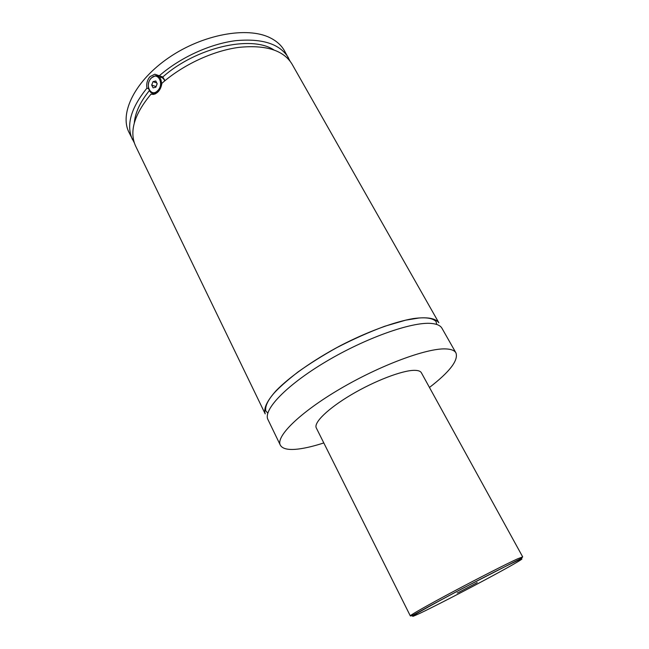 <?xml version="1.0" encoding="UTF-8"?>
<svg xmlns="http://www.w3.org/2000/svg" width="649" height="649" viewBox="0 0 649 649"><rect width="100%" height="100%" fill="white"/><g stroke="black" fill="none" stroke-linecap="round" stroke-linejoin="round"><path stroke-width="0.97" d="M323.802 442.934C314.416 445.977 306.214 447.972 299.197 448.921C288.797 450.301 282.502 449.043 280.319 445.133L267.972 419.619C262.756 410.063 286.314 385.173 326.074 361.566C365.736 337.926 412.026 321.62 431.244 323.437C436.842 323.916 440.42 325.522 441.969 328.272L455.963 352.918C458.559 360.317 449.725 371.836 429.46 387.461M151.047 94.097C134.213 114.329 129.062 131.65 135.617 146.057L265.198 413.884C263.332 408.578 266.999 400.814 276.19 390.601C289.73 376.736 313.378 360.057 340.181 345.779C367.156 331.817 394.316 321.831 413.421 318.562C427.05 316.785 435.52 318.18 438.829 322.731L291.953 63.983C283.459 50.192 265.733 44.659 238.767 47.385C212.896 50.857 182.84 64.843 161.901 83.299C160.92 89.359 158.186 93.05 153.699 94.381L151.59 94.283M158.291 91.355L154.486 93.383C148.183 94.608 145.936 82.926 151.46 77.823L155.476 75.738C161.682 74.7 163.808 86.349 158.291 91.355M157.61 90.722C164.643 84.183 157.91 70.976 151.274 78.148C144.346 84.646 150.909 97.796 157.61 90.722M164.749 80.865C163.597 78.261 161.812 77.02 159.378 77.142M154.365 93.399L155.111 93.975M151.874 93.01L153.148 94.438M164.992 80.654L162.794 76.996L154.843 74.213L150.114 76.55C147.266 79.795 146.212 83.664 146.942 88.159L148.589 88.718M153.667 94.389L152.775 93.31M158.048 76.193L159.703 75.868M458.421 592.521L476.845 582.802L458.421 592.521M410.306 615.877L316.298 427.942C313.435 422.726 328.005 408.489 351.385 394.681C374.716 380.858 402.145 370.384 414.24 370.344C418.086 370.319 420.463 371.123 421.379 372.769L522.688 556.874C522.153 557.791 520.482 558.894 517.675 560.168L460.993 589.219L429.865 605.915C409.105 617.459 411.369 615.933 410.306 615.877C409.77 615.374 427.886 605.087 453.602 591.409C479.278 577.74 507.177 563.559 517.569 558.838L522.688 556.874M280.319 445.133C275.557 436.55 299.879 412.472 340.165 388.848C380.371 365.2 426.782 348.059 445.62 348.911C451.12 349.105 454.568 350.444 455.963 352.918M162.794 76.996C195.982 47.434 251.001 34.932 273.667 49.778M134.311 122.945C135.138 112.772 140.152 101.998 149.359 90.617M134.27 142.731L128.924 132.226C119.205 113.137 135.057 80.622 169.032 57.526C202.886 34.324 247.285 26.366 269.927 37.707C276.49 40.919 281.309 45.227 284.367 50.622L289.973 60.99M132.485 139.584C125.955 125.289 130.773 108.148 146.942 88.159M159.346 75.73C180.292 57.493 210.073 43.881 235.676 40.676C262.342 38.218 279.914 43.905 288.399 57.729M157.188 83.77L155.776 80.979L153.026 81.636L151.696 85.068L153.099 87.858L155.841 87.217L157.188 83.77M153.026 81.636L156.774 82.967M157.131 83.664L156.052 86.682M151.696 85.068L155.995 86.568M419.984 613.297C434.595 606.353 466.785 589.738 491.528 576.385C516.401 562.983 529.722 555.017 517.131 560.801C504.954 566.358 467.312 585.722 440.192 600.422C412.318 615.666 405.584 619.957 419.984 613.297M418.297 612.575L414.865 614.165M477.21 582.502L476.731 582.753M457.715 592.74L457.237 592.991M436.72 324.451L436.063 321.531C433.126 318.521 427.431 317.345 418.978 318.002L405.633 320.176L384.816 326.236C369.257 332.004 353.251 339.143 336.807 347.637C322.667 355.522 309.711 363.651 297.94 372.015C286.972 380.582 278.9 387.737 273.74 393.489C267.623 400.684 264.97 406.493 265.782 410.931L267.81 413.129M154.486 93.383L155.582 93.756M154.851 74.213L159.443 75.884"/></g></svg>
